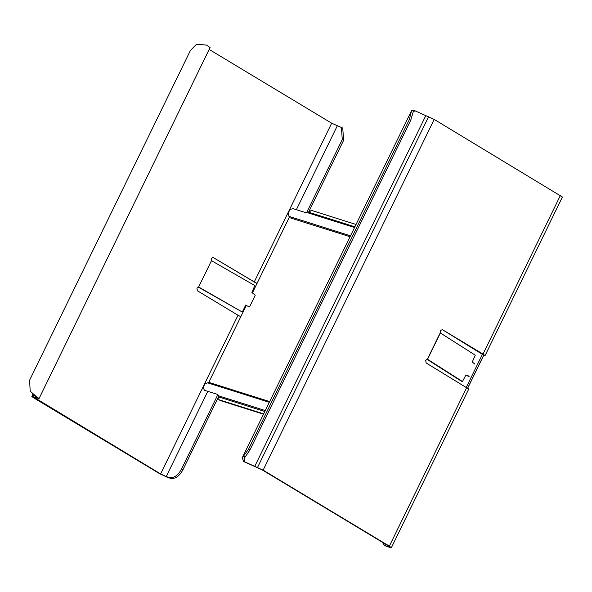 <?xml version="1.0" encoding="UTF-8"?>
<svg xmlns="http://www.w3.org/2000/svg" width="592" height="592" viewBox="0 0 592 592"><rect width="100%" height="100%" fill="white"/><g stroke="black" fill="none" stroke-linecap="round" stroke-linejoin="round"><path stroke-width="0.89" d="M483.553 355.511L484.996 355.718L562.4 197.01L434.195 119.399L415.273 110.911L413.357 111.437L410.656 120.413L249.861 450.105L243.985 458.704L244.896 461.945L243.608 461.501L261.975 469.767L388.197 545.765L389.573 546.882L385.436 545.757L386.768 546.564L391.334 547.748L468.746 389.04L426.151 362.977L425.67 360.417L427.38 359.174L462.448 381.507L465.941 374.995L469.264 376.194M382.254 542.191L384.489 545.336L385.436 545.757M483.605 355.54L467.747 388.056M386.768 546.564L384.489 545.336M466.762 387.427L389.351 546.135L391.334 547.748M389.351 546.135L263.129 470.137L244.896 461.945M427.535 359.277L440.367 332.97L440.211 330.602L442.402 329.655L483.013 354.105L560.417 195.397M442.143 329.537L483.227 354.86M440.367 332.97L475.28 355.2L472.268 362.015L474.843 364.117M427.01 359.314L461.138 381.041L462.855 381.307M468.857 376.394L465.978 374.928M484.996 355.718L483.013 354.105M243.608 461.501L242.224 457.838L248.522 449.298L409.324 119.606L411.595 110.571L413.482 110.216L415.273 110.911M248.522 449.298L249.861 450.105M209.294 49.521L331.675 123.203L342.753 128.072L343.604 140.356L308.217 212.905M207.792 391.342L166.226 476.575L169.401 477.574C173.907 478.225 177.926 475.45 181.463 469.241L217.871 394.598M306.515 212.854L342.265 139.549L341.414 127.265M34.595 397.528L34.388 397.942L34.158 397.387L39.057 398.564L35.483 395.811L34.477 395.537L37.289 397.698L31.864 396.462L33.233 397.58L159.455 473.578L167.566 477.381L170.74 478.38L169.401 477.574M218.936 395.967L182.802 470.048C179.265 476.257 175.247 479.032 170.74 478.38M256.95 283.59L212.506 257.098L254.271 281.91L331.675 123.203M198.335 287.105L241.995 311.88L198.638 286.987L211.529 260.561L211.47 258.408L213.401 257.342M248.61 306.552L245.029 304.947M241.484 311.436L241.018 311.614L241.484 311.436M242.461 311.703L245.547 305.383L249.595 306.811L255.241 295.238L251.874 292.411L254.826 285.573L211.47 260.68M248.144 306.73L249.595 306.811M34.158 397.387L160.617 473.94L238.021 315.233L197.41 290.783L196.929 288.223L198.638 286.987M238.021 315.233L240.803 316.705M166.226 476.575L160.617 473.94M34.477 395.537L30.185 391.157L35.483 395.811M39.057 398.564L210.064 47.582L206.549 45.081L196.529 44.252L190.402 50.512L29.6 380.205L30.185 391.157M257.054 283.383L254.271 281.91M263.507 414.193L220.298 400.555L218.803 399.674L218.914 395.93L217.708 394.472L204.425 390.283L203.137 387.39L204.891 384.053L208.776 382.365L246.205 305.62M252.31 293.107L289.177 217.523L288.326 212.987L289.888 209.531L293.018 208.643L306.301 212.831L308.18 212.898L311.333 210.352L356.044 224.464M220.298 400.555L218.959 399.748L263.669 413.86M483.953 354.704L467.695 388.019M482.487 354.142L466.37 387.19M388.611 546.764L388.885 546.201M427.38 359.174L440.204 332.874M434.195 119.399L263.129 470.137M428.586 116.765L257.52 467.502M425.692 115.854L254.634 466.592M410.656 120.413L409.324 119.606M245.066 457.039L243.379 456.151M337.292 125.837L296.385 209.701M182.802 470.048L181.463 469.241M342.265 139.549L343.604 140.356M32.826 396.581L33.64 394.916M35.712 397.498L36.156 396.581M208.776 382.365L269.656 401.583M207.925 382.928L269.308 402.301M350.057 236.741L289.177 217.523M354.549 227.535L308.18 212.898M350.516 235.801L289.133 216.428M354.897 226.817L309.031 212.343M264.824 411.507L218.951 397.025M218.914 395.93L265.275 410.567M242.224 457.838L411.595 110.571M462.478 381.522L461.168 381.063M468.886 376.408L467.576 375.942M241.092 311.644L242.069 311.91M32.908 394.324L31.864 396.462M248.218 306.76L249.202 307.026"/></g></svg>
